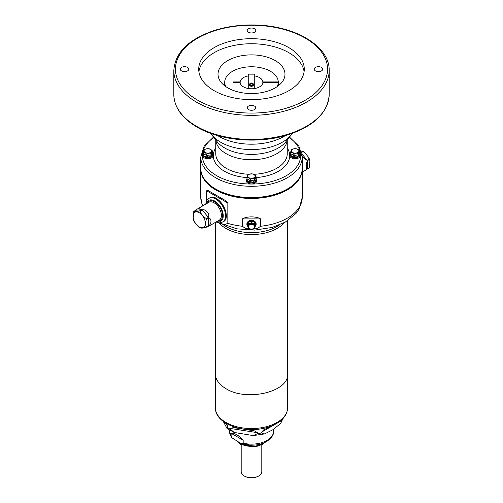 <?xml version="1.0" encoding="UTF-8"?>
<svg xmlns="http://www.w3.org/2000/svg" width="503" height="503" viewBox="0 0 503 503"><rect width="100%" height="100%" fill="white"/><g stroke="black" fill="none" stroke-linecap="round" stroke-linejoin="round"><path stroke-width="0.75" d="M243.175 440.251L238.215 435.642L233.958 433.184L231.129 433.297L231.129 436.239L231.808 437.704L241.126 443.646L243.175 443.2L243.175 440.251L231.129 433.297M278.278 81.926L262.849 81.926L262.849 82.523L278.278 82.523L278.278 81.926A26.778 15.461 0 0 0 251.242 66.767A26.778 15.461 0 0 0 224.722 82.228A26.778 15.461 0 0 0 225.822 86.623M277.178 86.623A26.778 15.461 0 0 0 278.278 82.523L278.278 85.824M262.849 81.926A11.362 6.558 0 0 0 254.744 75.94L254.744 74.142L248.256 74.142L248.256 75.94A11.362 6.558 0 0 0 240.151 81.926L233.461 81.926L233.461 82.523L240.151 82.523A11.362 6.558 0 0 0 251.5 88.786A11.362 6.558 0 0 0 262.849 82.523M254.744 75.94L254.744 88.515M233.461 82.523L233.461 81.926M240.151 82.523L240.151 81.926M248.256 88.515L248.256 75.94M251.5 86.321A2.031 1.66 0 0 1 249.469 84.661A2.031 1.66 0 0 1 251.5 83.008A2.031 1.66 0 0 1 253.531 84.661A2.031 1.66 0 0 1 251.5 86.321M249.488 84.447A2.031 1.66 180 0 0 251.5 85.894A2.031 1.66 180 0 0 253.512 84.447M250.211 84.661A1.289 1.05 180 0 0 251.726 85.699A1.289 1.05 180 0 0 252.713 84.303A1.289 1.05 180 0 0 250.211 84.661M241.195 444.696L241.195 471.751A10.305 5.954 0 0 0 244.213 475.957L244.647 476.209A9.689 5.596 0 0 0 258.353 476.209L258.787 475.957A10.305 5.954 0 0 0 261.805 471.751L261.805 444.696M244.647 476.209L244.213 475.957A10.305 5.954 0 0 0 258.787 475.957M227.821 87.88A33.487 19.334 180 0 1 218.013 74.211A33.487 19.334 180 0 1 251.5 54.884A33.487 19.334 180 0 1 284.987 74.211A33.487 19.334 180 0 1 264.314 92.074A33.487 19.334 180 0 1 227.821 87.88M304.095 71.69A52.777 30.469 0 0 0 251.5 43.742A52.777 30.469 0 0 0 198.905 71.69M214.177 90.71A52.777 30.469 0 0 0 271.695 97.318A52.777 30.469 0 0 0 304.277 69.163A52.777 30.469 0 0 0 251.5 38.693A52.777 30.469 0 0 0 198.723 69.163A52.777 30.469 0 0 0 214.177 90.71M248.482 32.242A4.269 2.465 0 0 0 253.135 32.777A4.269 2.465 0 0 0 255.769 30.501A4.269 2.465 0 0 0 251.5 28.036A4.269 2.465 0 0 0 247.231 30.501A4.269 2.465 0 0 0 248.482 32.242M181.52 70.904A4.269 2.465 0 0 0 186.173 71.439A4.269 2.465 0 0 0 188.807 69.163A4.269 2.465 0 0 0 184.538 66.698A4.269 2.465 0 0 0 180.269 69.163A4.269 2.465 0 0 0 181.52 70.904M248.482 109.566A4.269 2.465 0 0 0 253.135 110.1A4.269 2.465 0 0 0 255.769 107.824A4.269 2.465 0 0 0 251.5 105.36A4.269 2.465 0 0 0 247.231 107.824A4.269 2.465 0 0 0 248.482 109.566M315.444 70.904A4.269 2.465 0 0 0 320.097 71.439A4.269 2.465 0 0 0 322.731 69.163A4.269 2.465 0 0 0 318.462 66.698A4.269 2.465 0 0 0 314.193 69.163A4.269 2.465 0 0 0 315.444 70.904M213.511 137.08L204.111 146.241L200.772 157.011L200.772 168.31A50.728 29.287 0 0 0 215.63 189.021A50.728 29.287 0 0 0 270.916 195.371A50.728 29.287 0 0 0 302.228 168.31L302.228 157.011L298.889 146.241L289.489 137.08M256.279 179.577L256.473 179.923A5.237 3.024 180 0 1 255.203 183.017A5.237 3.024 180 0 1 248.746 183.45A5.237 3.024 180 0 1 246.527 179.923L246.721 179.577M212.65 154.39L212.844 154.735A5.237 3.024 180 0 1 211.581 157.829A5.237 3.024 180 0 1 205.123 158.263A5.237 3.024 180 0 1 202.898 154.735L203.093 154.39M299.907 154.39L300.102 154.735A5.237 3.024 180 0 1 298.832 157.829A5.237 3.024 180 0 1 292.375 158.263A5.237 3.024 180 0 1 290.156 154.735L290.35 154.39M202.879 205.802A50.728 29.287 0 0 1 200.772 197.453L200.772 169.159A50.728 29.287 0 0 0 251.5 198.446A50.728 29.287 0 0 0 302.228 169.159A50.728 29.287 0 0 0 302.228 168.731L302.228 197.453A50.728 29.287 0 0 1 260.611 226.262L257.404 228.5L253.047 229.135M206.626 200.867L206.626 190.769L208.431 190.719L224.69 200.106L227.84 203.017L227.84 223.357L224.137 224.81L219.138 222.867M249.953 229.135L245.596 228.5L242.389 226.262L242.389 218.899C246.646 216.215 256.367 216.221 260.611 218.899L260.611 226.262M254.562 221.245A4.59 3.747 180 0 0 251.5 220.289A4.59 3.747 180 0 0 248.438 221.245M219.031 222.86A36.122 20.856 0 0 0 251.557 234.574A36.122 20.856 0 0 0 284.019 222.798M255.348 226.036A4.301 3.515 180 0 0 255.687 225.262A4.301 3.515 180 0 0 255.801 224.457A4.301 3.515 180 0 0 251.5 220.949A4.301 3.515 180 0 0 247.199 224.457A4.301 3.515 180 0 0 247.313 225.262A4.301 3.515 180 0 0 247.658 226.036M254.568 228.173L251.582 229.418L254.732 227.934L254.738 224.225L255.172 223.59L255.643 223.848L255.172 226.168L255.643 225.313A4.238 3.458 180 0 1 254.832 226.721M248.262 227.123L247.363 225.313L247.363 223.848L247.828 223.59L248.256 224.25L247.828 223.59A3.999 3.263 0 0 1 248.293 222.93L248.652 222.024L250.205 221.289L251.035 221.634L251.425 222.666L251.035 221.634A3.999 3.263 0 0 1 251.965 221.634L252.795 221.289L254.348 222.024L254.656 224.841L251.582 223.389A3.691 3.018 180 0 0 251.5 223.382A3.691 3.018 180 0 0 251.425 223.389L248.344 224.841A3.691 3.018 180 0 0 248.262 224.948L248.438 228.173L251.84 229.55M255.618 225.319L255.643 223.848A4.238 3.458 180 0 0 254.348 222.024L252.795 221.289A4.238 3.458 180 0 0 250.205 221.289L248.652 222.024A4.238 3.458 180 0 0 247.363 223.848L247.363 225.313A4.238 3.458 180 0 0 248.168 226.721M255.618 223.879L255.172 223.59A3.999 3.263 0 0 0 254.707 222.93L254.323 222.043M254.744 227.092L255.172 226.155L254.744 227.098M255.172 223.615L254.744 224.25L254.744 227.821M254.87 226.633A3.999 3.263 0 0 0 255.172 226.168L254.738 227.123M248.054 226.501L248.256 227.098L248.054 226.501M247.382 225.319L247.828 226.155A3.999 3.263 0 0 0 248.13 226.633M247.828 223.615L247.382 223.879M248.677 222.043L248.344 224.118A3.691 3.018 180 0 0 248.262 224.219L248.256 227.821M252.795 221.326L251.99 221.653L251.619 223.395L251.582 222.653A3.691 3.018 180 0 0 251.425 222.653L248.344 224.105L248.319 222.923M251.01 221.653L250.205 221.326M254.738 224.225L254.738 224.219A3.691 3.018 180 0 0 254.656 224.105L251.582 222.653L251.99 221.653M251.619 223.395L254.631 224.816L254.681 222.923M225.438 422.941L227.375 425.67L227.677 427.676L227.06 428.506L223.294 421.464M230.657 429.399L230.657 428.506L233.323 427.575L254.285 430.82L257.637 432.681L257.637 433.573L253.286 435.604L234.109 432.442L230.657 429.399A31.658 18.278 0 0 1 229.117 428.569A31.658 18.278 0 0 1 227.677 427.676M281.378 420.093L281.46 421.539L280.768 423.407L272.752 429.807L264.547 433.913L261.711 432.945L261.711 432.052L263.893 429.694L274.625 424.576M280.768 423.407L282.554 418.974M253.713 228.783L252.695 229.28M250.312 229.28L249.287 228.783M248.369 224.816L251.381 223.395L251.381 222.672M251.5 224.332A3.087 2.521 180 0 0 248.828 228.117A3.087 2.521 180 0 0 254.172 228.117A3.087 2.521 180 0 0 251.5 224.332M251.425 229.418L248.438 228.173M200.313 228.035L198.622 227.029L194.196 221.672L193.089 218.855L193.881 211.398L198.301 208.449L201.967 209.663L200.244 210.656A10.305 5.948 60 0 1 200.508 210.814L202.231 209.82C205.865 208.846 210.216 214.272 208.343 217.422L206.62 218.415A10.305 5.948 60 0 1 206.752 218.761L208.475 217.768C211.788 218.321 211.788 224.118 208.475 225.91L206.752 226.903A10.305 5.948 60 0 1 206.62 227.098L207.374 226.658M302.228 172.246L308.867 168.065A10.305 5.948 -120 0 0 308.999 167.876L307.283 168.87L306.566 168.562L306.566 163.022L307.283 160.721L308.999 159.728A10.305 5.948 -120 0 0 308.867 159.382L307.144 160.375L304.541 158.728L302.19 155.779M301.643 152.428L302.756 151.78A10.305 5.948 -120 0 0 302.624 151.705A10.305 5.948 -120 0 0 302.492 151.629L301.567 152.157M206.62 227.098C202.904 228.249 200.867 228.431 200.508 227.645M206.752 218.761C205.079 222.427 205.079 225.143 206.752 226.903M200.508 210.814C200.1 213.36 203.677 217.805 206.62 218.415M194.133 211.203C194.491 211.989 196.528 211.807 200.244 210.656M193.554 211.876L193.8 211.549M308.867 159.382L308.804 157.596L304.378 152.239L302.756 151.78M308.999 167.876L309.446 167.398L309.911 160.413L308.999 159.728M309.446 167.398L308.867 168.065M302.492 151.629L302.687 151.233L301.278 151.196M299.951 154.798A4.829 2.785 180 0 1 299.958 154.93A4.829 2.785 180 0 1 298.543 156.905A4.829 2.785 180 0 1 293.28 157.508A4.829 2.785 180 0 1 290.3 154.93A4.829 2.785 180 0 1 290.306 154.798M298.436 154.805L298.719 155.364C299.675 155.597 300.008 154.88 299.719 153.208L299.731 153.208C300.04 154.918 299.7 155.653 298.707 155.402L298.436 153.736C298.801 151.61 299.203 150.743 299.637 151.145L299.939 154.66A4.823 2.785 0 0 1 298.537 156.835A4.823 2.785 0 0 1 293.117 157.395A4.823 2.785 0 0 1 290.313 154.66L290.3 154.93M293.928 155.509L294.356 156.307C295.77 157.326 297.015 157.131 298.09 155.729L298.417 153.742L298.128 155.741C297.034 157.194 295.764 157.389 294.324 156.326L293.928 154.44C295.418 152.931 296.915 152.698 298.417 153.742A4.665 2.697 0 0 0 298.436 153.736L298.455 154.786L299.637 152.239L299.637 151.17C299.247 150.837 298.851 151.686 298.455 153.717M291.822 149.932C291.457 149.548 291.055 150.41 290.615 152.528C291.746 151.9 292.84 152.528 293.909 154.434L293.526 156.207C292.124 156.823 291.193 156.288 290.74 154.597L290.74 154.597A4.672 2.697 180 0 1 290.527 154.138L290.545 154.107A4.665 2.697 0 0 0 290.721 154.49L290.545 154.107M298.719 155.364L298.707 155.402A4.672 2.697 180 0 1 298.43 155.578A4.672 2.697 180 0 1 298.128 155.741L298.09 155.729M294.356 156.307L294.324 156.326A4.672 2.697 180 0 1 293.526 156.207L293.595 156.15A4.665 2.697 0 0 0 294.249 156.251L294.286 156.226M290.759 154.597C291.224 156.238 292.136 156.766 293.501 156.175M299.706 153.094L299.643 152.227L299.713 153.094M298.669 155.326L298.656 155.364A4.665 2.697 0 0 1 298.178 155.641L298.147 155.628M298.386 153.755C296.915 152.805 295.443 153.031 293.972 154.44L293.928 154.44A4.665 2.697 0 0 1 293.909 154.434L293.871 154.421C292.796 152.623 291.721 152 290.646 152.56L290.621 152.541A4.665 2.697 0 0 0 290.621 152.541L290.74 154.478M293.57 156.112L293.871 154.421M299.606 150.9L296.644 148.857M295.827 148.718L292.821 149.026L291.665 149.643L290.615 152.516C291.011 150.472 291.407 149.624 291.797 149.957M292.419 149.328A3.835 2.213 0 0 0 294.136 153.031A3.835 2.213 0 0 0 298.832 150.315A3.835 2.213 0 0 0 292.419 149.328M212.694 154.792A4.829 2.785 180 0 1 212.7 154.93A4.829 2.785 180 0 1 211.285 156.905A4.829 2.785 180 0 1 206.023 157.508A4.829 2.785 180 0 1 203.042 154.93A4.829 2.785 180 0 1 203.049 154.792M206.676 155.509L207.104 156.307C208.512 157.326 209.757 157.131 210.839 155.729L211.178 153.736L211.467 155.364C212.417 155.597 212.75 154.874 212.467 153.208L212.473 153.208C212.782 154.918 212.442 155.653 211.455 155.402L211.178 154.805L210.87 155.741C209.776 157.194 208.512 157.389 207.066 156.326L206.676 154.44C208.16 152.931 209.657 152.698 211.166 153.742C211.543 151.604 211.945 150.743 212.385 151.145L212.687 154.654A4.823 2.785 0 0 1 211.285 156.835A4.823 2.785 0 0 1 205.859 157.395A4.823 2.785 0 0 1 203.061 154.654L203.042 154.93M207.104 156.307L207.066 156.326A4.672 2.697 180 0 1 206.268 156.207C204.872 156.823 203.941 156.288 203.482 154.597L203.357 153.446L203.269 154.138A4.672 2.697 180 0 0 203.482 154.597L203.508 154.591C203.966 156.238 204.878 156.766 206.243 156.175L206.343 156.15A4.665 2.697 0 0 0 206.997 156.251L207.029 156.226M211.467 155.364L211.455 155.402A4.672 2.697 180 0 1 211.178 155.578A4.672 2.697 180 0 1 210.87 155.741L210.839 155.729M212.574 153.799L212.385 151.164C211.989 150.837 211.593 151.686 211.203 153.711L211.203 154.786L212.385 152.239L212.385 151.145M212.467 153.208L212.385 152.227M211.417 155.32L211.405 155.364A4.665 2.697 0 0 1 210.927 155.641L210.889 155.628M204.564 149.932C204.199 149.548 203.797 150.41 203.363 152.522C204.488 151.9 205.589 152.528 206.651 154.434L206.343 156.15L206.62 154.421C205.545 152.623 204.463 152 203.388 152.56L203.464 154.484A4.665 2.697 0 0 1 203.287 154.107L203.287 154.107M206.651 155.502L203.388 153.629L203.369 152.535L203.294 154.069L203.357 152.516C203.753 150.472 204.149 149.624 204.545 149.957M212.348 150.9L209.386 148.857M208.575 148.712L205.564 149.026L204.413 149.643L203.363 152.522A4.665 2.697 0 0 0 203.369 152.535L203.388 152.56M205.161 149.328A3.835 2.213 0 0 0 206.884 153.025A3.835 2.213 0 0 0 211.574 150.315A3.835 2.213 0 0 0 205.161 149.328M211.128 153.755C209.657 152.805 208.192 153.031 206.72 154.44L206.72 155.509L211.128 154.823L211.166 153.742A4.665 2.697 0 0 0 211.178 153.736L211.203 153.711M256.323 179.986A4.829 2.785 180 0 1 256.329 180.118A4.829 2.785 180 0 1 254.914 182.092A4.829 2.785 180 0 1 249.651 182.696A4.829 2.785 180 0 1 246.671 180.118A4.829 2.785 180 0 1 246.677 179.986M254.807 179.992L255.096 180.552C256.046 180.784 256.379 180.061 256.096 178.395L256.102 178.395C256.411 180.105 256.071 180.841 255.084 180.59L254.807 178.923C255.172 176.798 255.574 175.931 256.014 176.333L256.31 179.848A4.823 2.785 0 0 1 254.914 182.023A4.823 2.785 0 0 1 249.488 182.583A4.823 2.785 0 0 1 246.69 179.848L246.671 180.118M250.305 180.696L250.727 181.495C252.141 182.514 253.386 182.319 254.468 180.917L254.795 178.93L254.499 180.929C253.405 182.382 252.141 182.576 250.695 181.514L250.305 179.628C251.789 178.119 253.286 177.886 254.795 178.93A4.665 2.697 0 0 0 254.807 178.923L254.832 179.973L256.014 177.427L256.014 176.358C255.618 176.025 255.222 176.874 254.832 178.905M250.727 181.495L250.695 181.514A4.672 2.697 180 0 1 249.897 181.394C248.495 182.011 247.57 181.476 247.111 179.785L246.986 178.634L246.898 179.326A4.672 2.697 180 0 0 247.111 179.785L247.136 179.785C247.595 181.426 248.507 181.954 249.872 181.363L249.972 181.338A4.665 2.697 0 0 0 250.62 181.438L250.657 181.413M255.096 180.552L255.084 180.59A4.672 2.697 180 0 1 254.801 180.766A4.672 2.697 180 0 1 254.499 180.929L254.468 180.917M256.203 178.993L256.014 176.333M255.046 180.508L255.034 180.552A4.665 2.697 0 0 1 254.556 180.829L254.518 180.816M248.193 175.119C247.828 174.736 247.426 175.597 246.992 177.71C248.117 177.087 249.211 177.716 250.28 179.621L249.972 181.338L250.243 179.609C249.167 177.811 248.092 177.188 247.017 177.748L247.092 179.672A4.665 2.697 0 0 1 246.916 179.294L246.916 179.294M250.28 180.69L247.017 178.816L246.998 177.729L246.923 179.257L246.992 177.691C247.382 175.66 247.778 174.811 248.174 175.145M255.977 176.088L253.015 174.044M252.204 173.906L249.192 174.214L248.042 174.83L246.992 177.71A4.665 2.697 0 0 0 246.998 177.729L247.017 177.748M248.79 174.516A3.835 2.213 0 0 0 250.507 178.213A3.835 2.213 0 0 0 255.203 175.503A3.835 2.213 0 0 0 248.79 174.516M254.757 178.942C253.286 177.993 251.814 178.219 250.343 179.628L250.343 180.696L254.795 179.999M273.506 429.355L273.506 431.436A22.006 12.707 180 0 1 267.062 440.421A22.006 12.707 180 0 1 243.175 443.2M231.129 436.239A22.006 12.707 180 0 1 229.494 431.436L229.494 430.153M238.762 442.59A15.731 9.079 0 0 0 240.377 443.684A15.731 9.079 0 0 0 263.761 442.954M197.723 100.21A76.054 43.912 0 0 0 324.963 80.53A76.054 43.912 0 0 0 231.814 26.747A76.054 43.912 0 0 0 197.723 100.21M196.572 102.197A77.676 44.849 180 0 1 173.824 70.489C175.025 52.633 188.468 39.316 214.133 30.538C228.066 26.15 242.918 24.358 258.693 25.15C297.204 26.785 329.861 47.137 329.176 70.489A77.676 44.849 180 0 1 281.227 111.924A77.676 44.849 180 0 1 196.572 102.197M173.824 70.489L173.824 94.602A77.676 44.849 0 0 0 196.572 126.316A77.676 44.849 0 0 0 281.227 136.036A77.676 44.849 0 0 0 329.176 94.602L329.176 70.489M200.772 157.011A50.728 29.287 0 0 0 215.63 177.722A50.728 29.287 0 0 0 270.916 184.073A50.728 29.287 0 0 0 302.228 157.011M215.749 147.939A38.19 22.05 0 0 0 224.495 171.278A38.19 22.05 0 0 0 246.992 177.578M256.021 177.578A38.19 22.05 0 0 0 287.251 147.939M213.832 137.501A49.105 28.35 0 0 0 216.774 175.736A49.105 28.35 0 0 0 284.648 176.603A49.105 28.35 0 0 0 289.168 137.501M215.749 139.972L215.749 153.698A35.751 20.642 0 0 0 226.218 168.298A35.751 20.642 0 0 0 248.998 174.29M253.952 174.29A35.751 20.642 0 0 0 287.251 153.698L287.251 139.972M215.781 140.016A35.751 20.642 0 0 0 226.218 153.717A35.751 20.642 0 0 0 264.459 158.357A35.751 20.642 0 0 0 287.219 140.016M216.85 141.4L216.875 141.431A37.926 21.899 0 0 0 224.684 147.976A37.926 21.899 0 0 0 286.125 141.431L286.15 141.4M216.875 141.431L211.625 134.653A43.679 25.219 0 0 0 220.616 142.186A43.679 25.219 0 0 0 291.375 134.653L286.125 141.431M217.717 135.628A45.855 26.477 0 0 0 219.075 136.451A45.855 26.477 0 0 0 285.283 135.628M212.31 186.909A49.577 28.621 0 0 0 290.69 186.909M201.118 171.749A50.589 29.212 0 0 0 251.5 198.289A50.589 29.212 0 0 0 301.882 171.749M200.772 168.731A50.728 29.287 0 0 0 200.772 169.159L200.772 168.731M227.84 223.357A50.728 29.287 0 0 0 242.389 226.262M206.626 190.769L227.84 203.017M260.611 218.899L242.389 218.899M254.807 226.771A4.653 3.798 180 0 0 255.794 222.64A4.653 3.798 180 0 0 251.5 220.308A4.653 3.798 180 0 0 247.212 222.64A4.653 3.798 180 0 0 248.193 226.771M223.451 224.898A36.122 20.856 0 0 0 279.549 224.898M254.82 226.746A4.401 3.596 180 0 0 255.505 222.898A4.401 3.596 180 0 0 251.5 220.792A4.401 3.596 180 0 0 247.495 222.898A4.401 3.596 180 0 0 248.18 226.746M255.455 225.853A4.332 3.534 180 0 0 251.5 220.88A4.332 3.534 180 0 0 247.545 225.853M215.378 222.389L215.378 373.911C215.529 379.633 219.05 384.55 225.96 388.656C246.646 401.96 289.288 391.762 287.622 373.911L287.622 220.704M287.622 373.911L287.622 407.694A36.122 20.856 180 0 1 251.5 428.543A36.122 20.856 180 0 1 215.378 407.694L215.378 373.911M223.357 221.716A13.713 7.916 -120 0 0 223.357 205.884A13.713 7.916 -120 0 0 209.644 197.968C218.132 192.115 232.669 217.29 223.357 221.716L219.761 222.886L216.02 222.024M209.644 197.968L208.971 198.358A13.713 7.916 60 0 1 222.684 206.274A13.713 7.916 60 0 1 222.684 222.1M216.68 221.641A12.085 6.979 -120 0 0 223.2 215.039A12.085 6.979 -120 0 0 215.353 201.439A12.085 6.979 -120 0 0 206.375 203.79M257.637 433.573A31.658 18.278 0 0 0 261.711 432.945M281.46 421.539A31.658 18.278 0 0 0 282.554 419.188M207.443 203.168A11.116 6.42 60 0 1 220.239 207.682A11.116 6.42 60 0 1 217.749 221.024M248.262 224.225L248.256 224.979M251.425 222.666L251.381 223.395M257.637 432.681L230.657 428.506M281.46 420.646L278.14 422.564M274.827 424.475L261.711 432.052M227.677 426.783L226.495 424.249M208.607 226.3L219.264 220.151A10.305 5.948 -120 0 0 220.817 211.807A10.305 5.948 -120 0 0 213.976 202.734A10.305 5.948 -120 0 0 208.952 202.294L198.301 208.449M199.226 226.903A8.683 5.011 -120 0 0 204.545 219.339A8.683 5.011 -120 0 0 193.913 213.197A8.683 5.011 -120 0 0 199.226 226.903M195.856 210.21L201.967 209.663M202.231 209.82L208.343 217.422M208.475 217.768L208.475 225.91M307.144 160.375L301.963 153.931M307.283 168.87L307.283 160.721M293.972 154.44L293.972 155.509L298.417 154.811M290.646 152.56L290.646 153.629L293.909 155.502M299.637 151.145L299.643 152.227M273.506 431.436C273.978 434.598 271.651 437.987 266.527 441.596C262.157 444.036 257.039 445.243 251.167 445.23L241.126 443.646M231.808 437.704L229.494 431.436M224.722 85.818L224.722 82.228M264.899 442.451L262.509 444.3L256.241 446.589L240.711 444.426L237.693 442.011M292.306 133.383L291.375 134.653M210.694 133.383L211.625 134.653M329.176 94.602C327.975 112.458 314.532 125.775 288.867 134.553C259.762 144.198 220.383 141.022 196.912 127.058C181.929 118.218 174.233 107.403 173.824 94.602M200.772 197.453L202.464 206.048M219.107 222.867L236.863 228.834L254.688 230.11L272.117 227.45L285.339 222.081L296.11 213.341L298.952 209.298L302.228 197.453M248.275 226.84C245.797 223.483 246.872 221.289 251.5 220.264C256.128 221.289 257.203 223.483 254.725 226.84M247.199 224.457C247.451 222.32 248.884 221.144 251.5 220.93C254.116 221.144 255.549 222.32 255.801 224.457M254.688 226.866L255.687 225.262M247.313 225.262L248.319 226.866M287.622 407.694C287.376 413.837 283.975 418.955 277.404 423.029C273.198 425.607 268.244 427.449 262.553 428.543C240.805 433.102 214.926 422.929 215.378 407.694M208.971 198.358L206.834 200.496L205.708 204.168M264.547 433.913L253.286 435.604M234.109 432.442L227.06 428.506M308.804 157.596L309.911 160.413M304.378 152.239L302.687 151.233M290.615 153.44L290.313 154.66M299.826 153.805L299.731 153.208M299.499 150.674L297.103 148.913L295.085 148.624L292.821 149.026M203.357 153.44L203.061 154.654M212.241 150.674L209.845 148.913L207.827 148.624L205.564 149.026M246.986 178.628L246.69 179.848M256.102 178.395L256.014 177.414M255.87 175.861L253.474 174.101L251.456 173.812L249.192 174.214"/></g></svg>
